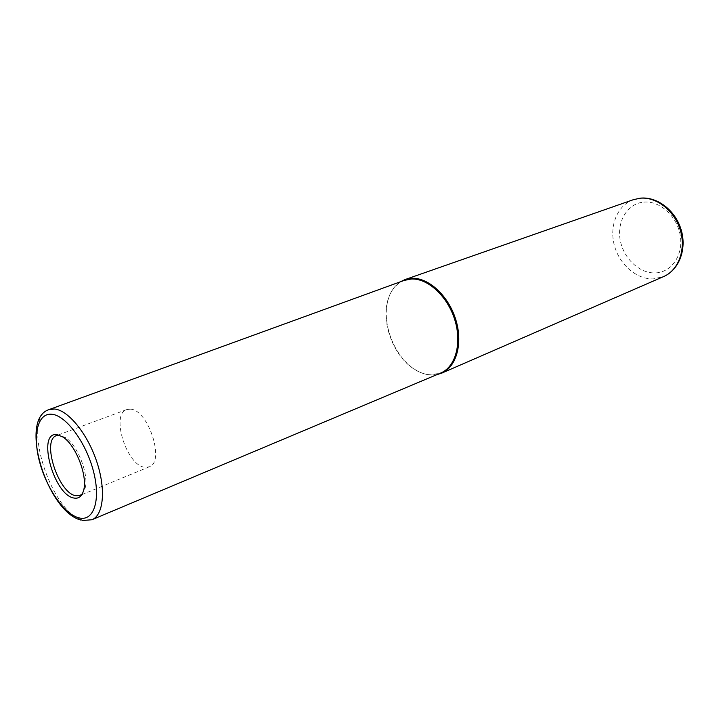 <?xml version="1.0" encoding="UTF-8"?>
<svg xmlns="http://www.w3.org/2000/svg" width="719" height="719" viewBox="0 0 719 719"><rect width="100%" height="100%" fill="white"/><g stroke="black" fill="none" stroke-linecap="round" stroke-linejoin="round"><path stroke-width="0.54" stroke-dasharray="3.6 2.7" d="M400.51 281.749C393.536 286.315 389.069 293.703 387.11 303.93C382.868 325.446 394.273 354.557 412.005 367.454C418.35 372.172 424.785 374.698 431.31 375.03L436.909 374.626M404.195 280.41C395.037 284.167 389.249 292.157 386.849 304.371C382.643 325.689 393.949 354.53 411.511 367.31C417.793 371.975 424.165 374.482 430.618 374.815L440.522 373.107M82.308 493.863L85.166 488.048C89.039 474.36 77.508 444.926 65.366 437.52L59.318 435.193M130.229 409.156L126.742 409.578C110.438 414.198 126.76 465.822 144.861 467.296L149.184 466.847C165.433 462.155 148.123 409.183 130.229 409.156M643.766 202.111C659.862 200.475 677.352 216.356 680.291 235.805C683.463 255.236 671.375 272.537 655.297 272.923C639.263 273.579 623.121 258.022 620.12 239.544C616.902 221.075 627.633 203.459 643.766 202.111M633.412 199.675C617.504 205.203 609.209 225.514 614.206 244.828C619.05 264.179 636.306 279.484 653.301 278.891L663.565 276.599M48.955 409.614L48.757 409.686C20.5 418.045 51.705 515.146 83.826 520.232L92.077 519.675M126.742 409.578L58.401 434.914M58.374 434.932L56.594 435.588M149.184 466.847L80.052 495.427M65.366 437.52L62.939 437.062M85.166 488.048L83.701 490.025M80.78 520.044L82.667 520.502M411.511 367.31L412.005 367.454"/><path stroke-width="1.08" d="M436.909 374.626L441.7 373.143C456.574 366.897 463.171 342.999 455.684 319.317C448.341 295.599 428.497 277.426 411.807 278.298L405.031 279.574L400.51 281.749M92.077 519.675L440.522 373.107C455.424 367.166 462.173 343.52 454.821 319.937C447.622 296.327 427.895 278.145 411.295 279.008L404.195 280.41L48.955 409.614M57.259 434.698C36.292 430.843 53.592 495.256 74.021 498.051C78.847 498.896 82.074 496.227 83.701 490.025C87.736 475.708 75.639 444.827 62.939 437.062L57.259 434.698M59.318 435.193L56.594 435.588C41.118 439.857 58.482 493.585 75.908 495.742L80.052 495.427L82.308 493.863M633.412 199.675L640.449 198.138C657.445 196.458 675.581 210.613 681.19 229.918C686.96 249.187 679.078 269.967 663.565 276.599C678.439 270.29 686.196 249.709 680.345 230.251C674.638 210.748 656.501 196.584 640.126 198.219L633.412 199.675L405.031 279.574M82.667 520.502L91.897 519.747C103.599 515.244 106.115 489.36 96.679 461.445C87.359 433.512 68.215 410.154 54.482 409.012L48.757 409.686C18.55 419.716 47.256 511.551 80.78 520.044M79.279 517.941C93.83 521.59 101.02 500.056 93.443 471.224C86.073 442.437 66.022 415.411 51.858 414.261C37.568 412.67 32.364 435.39 39.662 462.146C46.762 488.875 64.827 514.705 79.279 517.941M663.565 276.599L441.7 373.143"/></g></svg>
